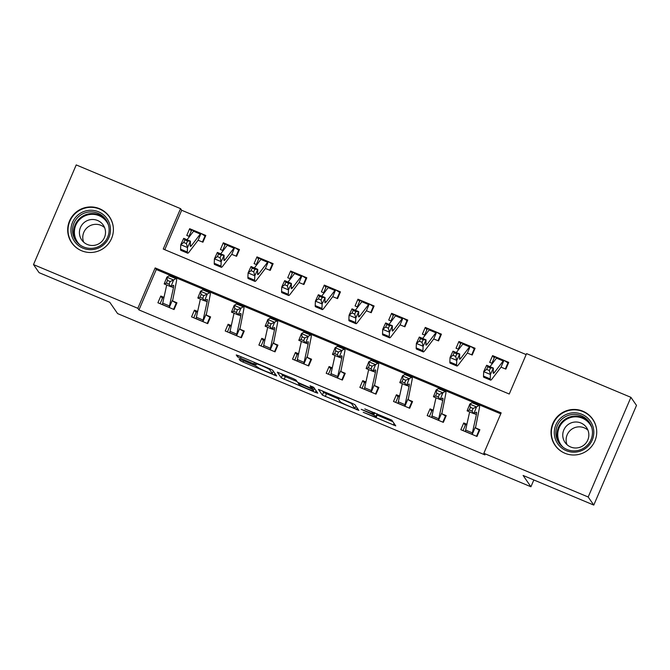 <?xml version="1.0" encoding="UTF-8"?>
<svg xmlns="http://www.w3.org/2000/svg" width="670" height="670" viewBox="0 0 670 670"><rect width="100%" height="100%" fill="white"/><g stroke="black" fill="none" stroke-linecap="round" stroke-linejoin="round"><path stroke-width="1" d="M363.232 412.293L395.752 425.877L391.791 420.14L364.79 408.918A9.229 0.662 -156.8 0 1 373.952 413.474L374.279 413.951A9.229 0.662 -156.8 0 1 374.304 414.043A9.229 0.662 -156.8 0 1 366.524 411.422L361.189 409.32L366.833 411.866A9.229 0.662 -156.8 0 1 375.987 416.422L376.322 416.899A9.229 0.662 -156.8 0 1 376.347 416.991A9.229 0.662 -156.8 0 1 368.567 414.37L363.232 412.293M99.545 208.697A22.922 22.713 145.3 0 1 108.205 244.014A22.922 22.713 145.3 0 1 71.69 242.749A22.922 22.713 145.3 0 1 99.545 208.697M582.883 411.213A22.922 22.713 145.3 0 1 591.543 446.522A22.922 22.713 145.3 0 1 555.028 445.265A22.922 22.713 145.3 0 1 582.883 411.213M241.518 359.865L239.09 359.07L240.195 360.669L243.059 362.102L276.685 375.987L272.724 370.25L269.859 368.827L238.671 355.762L236.242 354.941L237.59 356.901L253.796 363.919L256.233 364.74L255.555 363.751A7.713 0.553 -156.8 0 1 255.538 363.676A7.713 0.553 -156.8 0 1 262.447 366.038A7.713 0.553 -156.8 0 1 269.7 369.673L272.296 373.433A7.713 0.553 -156.8 0 1 272.322 373.508A7.713 0.553 -156.8 0 1 265.412 371.147A7.713 0.553 -156.8 0 1 258.159 367.503L254.86 365.452L241.518 359.865M630.914 397.335L636.5 405.409L593.779 505.08L523.103 475.457L530.925 486.763L117.593 313.585L109.771 302.279L39.086 272.665L33.5 264.591L76.221 164.921L180.557 208.638L163.245 249.047L509.25 394.027L526.57 353.618L630.914 397.335L588.193 497.006L483.849 453.288L501.168 412.879L155.164 267.908L137.844 308.309L33.5 264.591M593.779 505.08L588.193 497.006M500.758 413.851L156.278 269.516L138.958 309.925L484.971 454.905L483.849 453.288M138.958 309.925L137.844 308.309M322.396 395.116L358.877 410.425L354.924 404.688L352.06 403.265L318.443 389.379L322.396 395.116L323.551 392.419L338.149 398.759M315.352 392.385L281.3 377.897L277.338 372.16L293.117 378.575L295.981 379.999L297.581 382.31L309.297 387.444L311.734 388.265L310.051 385.803L313.761 387.377L317.773 393.173L315.352 392.385L316.064 390.71M466.915 424.303L463.724 422.963L460.834 429.696L476.99 436.463L479.879 429.73L475.482 427.887L479.159 430.073L476.504 436.262M433.256 410.199L430.065 408.859L427.175 415.593L443.331 422.36L446.22 415.626L441.823 413.784L445.5 415.97L442.845 422.159M399.596 396.096L396.406 394.756L393.516 401.489L409.672 408.256L412.561 401.523L408.164 399.68L411.841 401.866L409.186 408.055M365.937 381.992L362.746 380.652L359.857 387.386L376.012 394.153L378.902 387.419L374.505 385.585L378.182 387.762L375.527 393.952M332.278 367.889L329.087 366.549L326.198 373.282L342.353 380.058L345.243 373.316L340.846 371.482L344.522 373.659L341.868 379.848M298.619 353.785L295.428 352.445L292.539 359.179L308.694 365.954L311.584 359.221L307.195 357.378L310.863 359.555L308.208 365.745M264.96 339.682L261.769 338.342L258.88 345.075L275.035 351.851L277.924 345.117L273.536 343.274L277.204 345.452L274.549 351.641M231.301 325.578L228.11 324.238L225.221 330.98L241.384 337.747L244.265 331.014L239.877 329.171L243.545 331.349L240.89 337.538M197.642 311.475L194.451 310.143L191.561 316.877L207.725 323.644L210.606 316.91L206.218 315.067L209.886 317.245L207.231 323.442M163.983 297.371L160.792 296.04L157.911 302.773L174.066 309.54L176.947 302.807L172.559 300.964L176.227 303.15L173.572 309.339M526.151 354.589L181.679 210.254L164.778 249.692M489.343 370.518L490.515 367.964L487.827 366.833L486.646 369.388L489.343 370.518L490.432 374.463L483.698 371.649L486.638 365.259L493.371 368.081L490.432 374.463L490.239 378.927A22.035 2.487 112.7 0 0 490.541 380.099A22.035 2.487 112.7 0 0 492.165 378.793L501.026 367.168L505.858 369.12L508.739 362.386L504.351 360.544L508.379 363.241M491.906 363.274L494.56 357.085L496.981 357.453L492.584 355.619L489.695 362.353L492.408 363.483M455.684 356.415L456.856 353.861L454.168 352.73L452.987 355.284L455.684 356.415L456.772 360.359L450.039 357.546L452.979 351.155L459.712 353.978L456.772 360.359L456.58 364.832A22.035 2.487 112.7 0 0 456.881 365.996A22.035 2.487 112.7 0 0 458.506 364.689L467.367 353.065L472.199 355.016L475.08 348.283L470.692 346.44L474.72 349.137M458.246 349.171L460.901 342.981L463.322 343.358L458.925 341.516L456.036 348.249L458.749 349.38M422.025 342.311L423.197 339.757L420.509 338.626L419.328 341.181L422.025 342.311L423.113 346.264L416.38 343.442L419.32 337.052L426.053 339.874L423.113 346.264L422.921 350.728A22.035 2.487 112.7 0 0 423.222 351.892A22.035 2.487 112.7 0 0 424.847 350.586L433.708 338.961L438.54 340.913L441.421 334.179L437.033 332.337L441.061 335.034M424.587 335.067L427.242 328.878L429.663 329.255L425.266 327.412L422.385 334.146L425.09 335.276M388.366 328.208L389.538 325.654L386.85 324.523L385.677 327.077L388.366 328.208L389.454 332.161L382.721 329.339L385.66 322.948L392.394 325.771L389.454 332.161L389.262 336.625A22.035 2.487 112.7 0 0 389.563 337.789A22.035 2.487 112.7 0 0 391.188 336.482L400.049 324.858L404.881 326.809L407.762 320.076L403.373 318.233L407.402 320.93M390.928 320.964L393.583 314.774L396.003 315.151L391.607 313.309L388.726 320.042L391.431 321.181M354.706 314.104L355.879 311.55L353.191 310.419L352.018 312.974L354.706 314.104L355.795 318.057L349.062 315.235L352.001 308.845L358.735 311.667L355.795 318.057L355.603 322.521A22.035 2.487 112.7 0 0 355.904 323.685A22.035 2.487 112.7 0 0 357.529 322.379L366.389 310.763L371.222 312.706L374.103 305.972L369.714 304.138L373.743 306.827M357.269 306.86L359.924 300.671L362.344 301.048L357.947 299.205L355.067 305.939L357.772 307.078M321.047 300.001L322.228 297.447L319.531 296.316L318.359 298.879L321.047 300.001L322.136 303.954L315.403 301.132L318.342 294.741L325.076 297.564L322.136 303.954L321.952 308.418A22.035 2.487 112.7 0 0 322.245 309.582A22.035 2.487 112.7 0 0 323.87 308.275L332.73 296.659L337.563 298.611L340.444 291.869L336.055 290.035L340.084 292.723M323.61 292.765L326.265 286.567L328.685 286.944L324.288 285.102L321.407 291.835L324.113 292.974M287.388 285.897L288.569 283.343L285.872 282.221L284.7 284.775L287.388 285.897L288.477 289.85L281.743 287.028L284.683 280.646L291.416 283.46L288.477 289.85L288.293 294.314A22.035 2.487 112.7 0 0 288.586 295.478A22.035 2.487 112.7 0 0 290.21 294.172L299.071 282.556L303.904 284.507L306.793 277.774L302.396 275.931L306.425 278.62M289.951 278.661L292.606 272.472L295.026 272.841L290.629 270.998L287.748 277.732L290.453 278.871M253.729 271.794L254.91 269.24L252.213 268.117L251.041 270.672L253.729 271.794L254.818 275.747L248.084 272.925L251.024 266.543L257.757 269.357L254.818 275.747L254.634 280.211A22.035 2.487 112.7 0 0 254.927 281.375A22.035 2.487 112.7 0 0 256.551 280.068L265.412 268.452L270.245 270.404L273.134 263.67L268.737 261.828L272.765 264.516M256.292 264.558L258.947 258.369L261.367 258.737L256.97 256.895L254.089 263.628L256.794 264.767M220.07 257.699L221.251 255.136L218.554 254.014L217.382 256.568L220.07 257.699L221.159 261.643L214.425 258.821L217.365 252.439L224.098 255.262L221.159 261.643L220.974 266.107A22.035 2.487 112.7 0 0 221.267 267.271A22.035 2.487 112.7 0 0 222.892 265.965L231.753 254.349L236.585 256.3L239.475 249.567L235.078 247.724L239.106 250.421M222.633 250.454L225.287 244.265L227.708 244.634L223.319 242.791L220.43 249.533L223.135 250.664M186.411 243.595L187.592 241.041L184.895 239.91L183.722 242.465L186.411 243.595L187.5 247.54L180.774 244.718L183.706 238.336L190.439 241.158L187.5 247.54L187.315 252.004A22.035 2.487 112.7 0 0 187.608 253.168A22.035 2.487 112.7 0 0 189.233 251.87L198.094 240.245L202.926 242.197L205.816 235.463L201.419 233.621L205.447 236.317M188.974 236.351L191.628 230.162L194.049 230.53L189.66 228.696L186.771 235.43L189.476 236.56M530.925 486.763L533.839 479.963M181.679 210.254L180.557 208.638M156.278 269.516L155.164 267.908M492.584 355.619L494.192 357.939M458.925 341.516L460.533 343.836M425.266 327.412L426.874 329.732M391.607 313.309L393.215 315.629M357.947 299.205L359.555 301.525M324.288 285.102L325.896 287.422M290.629 270.998L292.237 273.318M256.97 256.895L258.578 259.215M223.319 242.791L224.919 245.12M189.66 228.696L191.26 231.016M463.724 422.963L465.323 425.283M430.065 408.859L431.673 411.179M396.406 394.756L398.014 397.076M362.746 380.652L364.354 382.972M329.087 366.549L330.695 368.868M295.428 352.445L297.036 354.765M261.769 338.342L263.377 340.661M228.11 324.238L229.718 326.566M194.451 310.143L196.059 312.463M160.792 296.04L162.4 298.359M376.347 416.991L377.503 414.295A9.229 0.662 -156.8 0 0 377.478 414.202L376.322 416.899M377.151 415.107L392.863 421.69M322.479 390.878L323.551 392.419M353.232 407.946L354.933 408.499L351.465 403.491L345.628 400.886A9.229 0.662 -156.8 0 0 337.847 398.265A9.229 0.662 -156.8 0 0 337.873 398.357L340.243 401.782A9.229 0.662 -156.8 0 0 349.405 406.338L353.232 407.946M314.892 389.019L314.247 388.751M297.053 381.54L285.32 376.624L284.164 379.321M281.383 373.651L282.455 375.2L285.32 376.624M299.247 384.714A7.713 0.553 -156.8 0 0 306.5 388.349A7.713 0.553 -156.8 0 0 313.409 390.71A7.713 0.553 -156.8 0 0 313.384 390.635L312.471 389.312L300.755 384.178L298.326 383.357L299.247 384.714M273.167 371.532L273.796 371.8M505.364 368.919L508.019 362.73M501.462 367.277L501.026 367.168L503.949 360.351A10.284 1.164 112.7 0 0 503.204 360.963L494.46 372.453A14.69 1.658 -67.3 0 1 493.38 373.324A14.69 1.658 -67.3 0 1 493.179 372.545L493.371 368.081L490.515 367.964M486.646 369.388L483.698 371.649L483.506 376.113A22.035 2.487 112.7 0 0 483.807 377.277L490.541 380.099M497.215 357.529L497.215 357.529A10.284 1.164 112.7 0 0 496.47 358.14L489.988 366.666M486.638 365.259L487.827 366.833M466.848 424.604L465.692 424.428L463.037 430.617M479.511 430.584L479.159 430.073M469.637 411.908L465.642 430.065A10.284 1.164 -67.3 0 0 465.499 431.539L472.224 434.361A10.284 1.164 -67.3 0 1 472.375 432.887L476.404 414.588A14.69 1.658 112.7 0 0 476.445 412.218A14.69 1.658 112.7 0 0 476.152 412.276L473.832 413.666L467.099 410.844L469.787 404.094L472.107 402.712A22.035 2.487 -67.3 0 1 472.551 402.62L479.284 405.442A22.035 2.487 -67.3 0 1 479.218 408.993L475.482 427.887M470.382 407.335L469.31 410.032L471.998 411.162L473.079 408.466L470.382 407.335L469.787 404.094L476.521 406.916L478.841 405.534A22.035 2.487 -67.3 0 1 479.284 405.442M472.224 434.361L475.147 427.544M473.079 408.466L476.521 406.916L473.832 413.666L471.998 411.162M469.31 410.032L467.099 410.844M471.705 354.815L474.36 348.626M467.802 353.174L467.367 353.065L470.29 346.248A10.284 1.164 112.7 0 0 469.544 346.859L460.801 358.349A14.69 1.658 -67.3 0 1 459.72 359.221A14.69 1.658 -67.3 0 1 459.519 358.442L459.712 353.978L456.856 353.861M452.987 355.284L450.039 357.546L449.846 362.009A22.035 2.487 112.7 0 0 450.148 363.173L456.881 365.996M463.556 343.425L463.556 343.425A10.284 1.164 112.7 0 0 462.811 344.037L456.329 352.562M452.979 351.155L454.168 352.73M438.046 340.712L440.701 334.523M434.143 339.07L433.708 338.961L436.631 332.144A10.284 1.164 112.7 0 0 435.885 332.755L427.142 344.246A14.69 1.658 -67.3 0 1 426.061 345.117A14.69 1.658 -67.3 0 1 425.86 344.338L426.053 339.874L423.197 339.757M419.328 341.181L416.38 343.442L416.196 347.906A22.035 2.487 112.7 0 0 416.489 349.07L423.222 351.892M429.897 329.322L429.897 329.322A10.284 1.164 112.7 0 0 429.152 329.942L422.67 338.459M419.32 337.052L420.509 338.626M404.395 326.608L407.042 320.419M400.484 324.975L400.049 324.858L402.972 318.041A10.284 1.164 112.7 0 0 402.226 318.652L393.483 330.142A14.69 1.658 -67.3 0 1 392.402 331.014A14.69 1.658 -67.3 0 1 392.201 330.235L392.394 325.771L389.538 325.654M385.677 327.077L382.721 329.339L382.536 333.802A22.035 2.487 112.7 0 0 382.83 334.966L389.563 337.789M396.238 315.218L396.238 315.218A10.284 1.164 112.7 0 0 395.493 315.838L389.01 324.355M385.66 322.948L386.85 324.523M433.189 410.501L432.033 410.325L429.378 416.514M445.852 416.48L445.5 415.97M435.977 397.804L431.982 415.97A10.284 1.164 -67.3 0 0 431.84 417.435L438.565 420.257A10.284 1.164 -67.3 0 1 438.716 418.784L442.744 400.484A14.69 1.658 112.7 0 0 442.786 398.114A14.69 1.658 112.7 0 0 442.493 398.173L440.173 399.563L433.44 396.741L436.128 389.999L438.448 388.608A22.035 2.487 -67.3 0 1 438.892 388.516L445.625 391.339A22.035 2.487 -67.3 0 1 445.558 394.89L441.823 413.784M436.723 393.231L435.651 395.928L438.339 397.059L439.419 394.362L436.723 393.231L436.128 389.999L442.862 392.813L445.181 391.431A22.035 2.487 -67.3 0 1 445.625 391.339M438.565 420.257L441.488 413.44M439.419 394.362L442.862 392.813L440.173 399.563L438.339 397.059M435.651 395.928L433.44 396.741M399.529 396.397L398.374 396.221L395.719 402.41M412.192 402.377L411.841 401.866M402.318 383.701L398.332 401.866A10.284 1.164 -67.3 0 0 398.181 403.34L404.906 406.154A10.284 1.164 -67.3 0 1 405.057 404.68L409.085 386.381A14.69 1.658 112.7 0 0 409.127 384.01A14.69 1.658 112.7 0 0 408.834 384.069L406.514 385.459L399.781 382.637L402.469 375.895L404.789 374.505A22.035 2.487 -67.3 0 1 405.233 374.413L411.966 377.235A22.035 2.487 -67.3 0 1 411.899 380.786L408.164 399.68M403.064 379.128L401.992 381.833L404.68 382.955L405.76 380.259L403.064 379.128L402.469 375.895L409.203 378.709L411.522 377.327A22.035 2.487 -67.3 0 1 411.966 377.235M404.906 406.154L407.829 399.337M405.76 380.259L409.203 378.709L406.514 385.459L404.68 382.955M401.992 381.833L399.781 382.637M365.87 382.302L364.715 382.118L362.068 388.315M378.533 388.273L378.182 387.762M368.659 369.597L364.673 387.762A10.284 1.164 -67.3 0 0 364.522 389.236L371.247 392.05A10.284 1.164 -67.3 0 1 371.398 390.585L375.426 372.277A14.69 1.658 112.7 0 0 375.468 369.907A14.69 1.658 112.7 0 0 375.175 369.966L372.855 371.356L366.122 368.534L368.81 361.792L371.13 360.401A22.035 2.487 -67.3 0 1 371.582 360.318L378.307 363.132A22.035 2.487 -67.3 0 1 378.24 366.683L374.505 385.585M369.404 365.024L368.333 367.729L371.029 368.852L372.101 366.155L369.404 365.024L368.81 361.792L375.543 364.614L377.863 363.224A22.035 2.487 -67.3 0 1 378.307 363.132M371.247 392.05L374.178 385.233M372.101 366.155L375.543 364.614L372.855 371.356L371.029 368.852M368.333 367.729L366.122 368.534M370.736 312.505L373.383 306.316M366.825 310.872L366.389 310.763L369.312 303.937A10.284 1.164 112.7 0 0 368.567 304.557L359.824 316.039A14.69 1.658 -67.3 0 1 358.743 316.91A14.69 1.658 -67.3 0 1 358.542 316.131L358.735 311.667L355.879 311.55M352.018 312.974L349.062 315.235L348.877 319.699A22.035 2.487 112.7 0 0 349.171 320.863L355.904 323.685M362.579 301.115L362.579 301.115A10.284 1.164 112.7 0 0 361.842 301.734L355.351 310.252M352.001 308.845L353.191 310.419M332.211 368.199L331.055 368.014L328.409 374.212M344.874 374.17L344.522 373.659M335 355.494L331.014 373.659A10.284 1.164 -67.3 0 0 330.863 375.133L337.596 377.947A10.284 1.164 -67.3 0 1 337.739 376.481L341.767 358.174A14.69 1.658 112.7 0 0 341.809 355.803A14.69 1.658 112.7 0 0 341.516 355.862L339.196 357.252L332.462 354.43L335.151 347.688L337.471 346.298A22.035 2.487 -67.3 0 1 337.923 346.214L344.648 349.028A22.035 2.487 -67.3 0 1 344.581 352.588L340.846 371.482M335.754 350.929L334.673 353.626L337.37 354.748L338.442 352.052L335.754 350.929L335.151 347.688L341.884 350.51L344.204 349.12A22.035 2.487 -67.3 0 1 344.648 349.028M337.596 377.947L340.519 371.13M338.442 352.052L341.884 350.51L339.196 357.252L337.37 354.748M334.673 353.626L332.462 354.43M562.214 416.79A19.832 19.656 145.3 0 1 589.893 420.542A19.832 19.656 145.3 0 1 585.898 448.163A19.832 19.656 145.3 0 1 558.219 444.419A19.832 19.656 145.3 0 1 562.214 416.79M585.136 447.166A18.366 18.199 -34.7 0 0 589.265 422.192A18.366 18.199 -34.7 0 0 563.202 418.114A18.366 18.199 -34.7 0 0 559.065 443.096A18.366 18.199 -34.7 0 0 585.136 447.166M567.004 444.671A13.073 12.956 145.3 0 1 587.942 430.173M567.993 424.654A13.073 12.956 145.3 0 1 586.552 427.552A13.073 12.956 145.3 0 1 583.604 445.341A13.073 12.956 145.3 0 1 565.044 442.443A13.073 12.956 145.3 0 1 567.993 424.654M596.585 429.453A22.772 22.571 -34.7 0 0 560.455 414.47A22.772 22.571 -34.7 0 0 563.294 452.501M82.921 248.151A19.832 19.656 145.3 0 1 72.544 222.348A19.832 19.656 145.3 0 1 98.507 211.779A19.832 19.656 145.3 0 1 108.892 237.582A19.832 19.656 145.3 0 1 82.921 248.151M98.046 213.294A18.366 18.199 -34.7 0 0 75.727 240.58A18.366 18.199 -34.7 0 0 104.981 241.585A18.366 18.199 -34.7 0 0 98.046 213.294M83.666 242.155A13.073 12.956 145.3 0 1 104.604 227.658M87.318 244.475A13.073 12.956 145.3 0 1 82.385 224.324A13.073 12.956 145.3 0 1 103.213 225.045A13.073 12.956 145.3 0 1 87.318 244.475M113.247 226.946A22.772 22.571 -34.7 0 0 73.164 215.757A22.772 22.571 -34.7 0 0 79.956 249.985M337.077 298.401L339.724 292.212M333.166 296.768L332.73 296.659L335.653 289.834A10.284 1.164 112.7 0 0 334.908 290.453L326.164 301.935A14.69 1.658 -67.3 0 1 325.084 302.807A14.69 1.658 -67.3 0 1 324.883 302.028L325.076 297.564L322.228 297.447M318.359 298.879L315.403 301.132L315.218 305.595A22.035 2.487 112.7 0 0 315.511 306.76L322.245 309.582M328.92 287.02L328.92 287.02A10.284 1.164 112.7 0 0 328.183 287.631L321.692 296.148M318.342 294.741L319.531 296.316M298.552 354.095L297.396 353.919L294.75 360.108M311.215 360.066L310.863 359.555M301.349 341.39L297.354 359.555A10.284 1.164 -67.3 0 0 297.204 361.029L303.937 363.852A10.284 1.164 -67.3 0 1 304.079 362.378L308.108 344.07A14.69 1.658 112.7 0 0 308.15 341.7A14.69 1.658 112.7 0 0 307.857 341.767L305.537 343.149L298.803 340.327L301.492 333.585L303.812 332.194A22.035 2.487 -67.3 0 1 304.264 332.111L310.989 334.933A22.035 2.487 -67.3 0 1 310.922 338.484L307.195 357.378M302.095 336.826L301.014 339.522L303.711 340.653L304.783 337.948L302.095 336.826L301.492 333.585L308.225 336.407L310.545 335.017A22.035 2.487 -67.3 0 1 310.989 334.933M303.937 363.852L306.86 357.026M304.783 337.948L308.225 336.407L305.537 343.149L303.711 340.653M301.014 339.522L298.803 340.327M303.418 284.298L306.064 278.109M299.507 282.665L299.071 282.556L301.994 275.73A10.284 1.164 112.7 0 0 301.249 276.35L292.505 287.832A14.69 1.658 -67.3 0 1 291.425 288.703A14.69 1.658 -67.3 0 1 291.224 287.924L291.416 283.46L288.569 283.343M284.7 284.775L281.743 287.028L281.559 291.492A22.035 2.487 112.7 0 0 281.852 292.656L288.586 295.478M295.269 272.916L295.269 272.916A10.284 1.164 112.7 0 0 294.524 273.528L288.033 282.045M284.683 280.646L285.872 282.221M264.893 339.991L263.737 339.816L261.091 346.005M277.556 345.963L277.204 345.452M267.69 327.295L263.695 345.452A10.284 1.164 -67.3 0 0 263.545 346.926L270.278 349.748A10.284 1.164 -67.3 0 1 270.429 348.274L274.449 329.967A14.69 1.658 112.7 0 0 274.499 327.605A14.69 1.658 112.7 0 0 274.197 327.663L271.878 329.045L265.144 326.223L267.841 319.481L270.152 318.091A22.035 2.487 -67.3 0 1 270.605 318.007L277.33 320.829A22.035 2.487 -67.3 0 1 277.263 324.38L273.536 343.274M268.435 322.722L267.355 325.419L270.052 326.55L271.124 323.845L268.435 322.722L267.841 319.481L274.566 322.303L276.886 320.913A22.035 2.487 -67.3 0 1 277.33 320.829M270.278 349.748L273.201 342.923M271.124 323.845L274.566 322.303L271.878 329.045L270.052 326.55M267.355 325.419L265.144 326.223M269.759 270.194L272.414 264.005M265.848 268.561L265.412 268.452L268.335 261.635A10.284 1.164 112.7 0 0 267.59 262.246L258.854 273.728A14.69 1.658 -67.3 0 1 257.766 274.599A14.69 1.658 -67.3 0 1 257.565 273.829L257.757 269.357L254.91 269.24M251.041 270.672L248.084 272.925L247.9 277.388A22.035 2.487 112.7 0 0 248.202 278.553L254.927 281.375M261.61 258.813L261.61 258.813A10.284 1.164 112.7 0 0 260.865 259.424L254.374 267.941M251.024 266.543L252.213 268.117M231.234 325.888L230.086 325.712L227.431 331.901M243.905 331.868L243.545 331.349M234.031 313.192L230.036 331.349A10.284 1.164 -67.3 0 0 229.885 332.822L236.619 335.645A10.284 1.164 -67.3 0 1 236.77 334.171L240.79 315.863A14.69 1.658 112.7 0 0 240.84 313.501A14.69 1.658 112.7 0 0 240.538 313.56L238.219 314.942L231.485 312.128L234.182 305.378L236.502 303.996A22.035 2.487 -67.3 0 1 236.946 303.904L243.679 306.726A22.035 2.487 -67.3 0 1 243.604 310.277L239.877 329.171M234.776 308.619L233.696 311.316L236.393 312.446L237.465 309.749L234.776 308.619L234.182 305.378L240.907 308.2L243.227 306.81A22.035 2.487 -67.3 0 1 243.679 306.726M236.619 335.645L239.542 328.819M237.465 309.749L240.907 308.2L238.219 314.942L236.393 312.446M233.696 311.316L231.485 312.128M236.1 256.091L238.754 249.902M232.197 254.458L231.753 254.349L234.676 247.532A10.284 1.164 112.7 0 0 233.939 248.143L225.195 259.625A14.69 1.658 -67.3 0 1 224.107 260.496A14.69 1.658 -67.3 0 1 223.914 259.726L224.098 255.262L221.251 255.136M217.382 256.568L214.425 258.821L214.241 263.285A22.035 2.487 112.7 0 0 214.542 264.457L221.267 267.271M227.951 244.709L227.951 244.709A10.284 1.164 112.7 0 0 227.205 245.321L220.715 253.838M217.365 252.439L218.554 254.014M197.575 311.784L196.427 311.609L193.772 317.798M210.246 317.764L209.886 317.245M200.372 299.088L196.377 317.245A10.284 1.164 -67.3 0 0 196.226 318.719L202.96 321.541A10.284 1.164 -67.3 0 1 203.111 320.067L207.131 301.768A14.69 1.658 112.7 0 0 207.181 299.398A14.69 1.658 112.7 0 0 206.879 299.457L204.559 300.838L197.826 298.024L200.523 291.274L202.843 289.892A22.035 2.487 -67.3 0 1 203.286 289.8L210.02 292.623A22.035 2.487 -67.3 0 1 209.953 296.173L206.218 315.067M201.117 294.515L200.037 297.212L202.734 298.343L203.806 295.646L201.117 294.515L200.523 291.274L207.248 294.097L209.568 292.706A22.035 2.487 -67.3 0 1 210.02 292.623M202.96 321.541L205.883 314.724M203.806 295.646L207.248 294.097L204.559 300.838L202.734 298.343M200.037 297.212L197.826 298.024M202.441 241.996L205.095 235.798M198.538 240.354L198.094 240.245L201.025 233.428A10.284 1.164 112.7 0 0 200.28 234.039L191.536 245.53A14.69 1.658 -67.3 0 1 190.448 246.392A14.69 1.658 -67.3 0 1 190.255 245.622L190.439 241.158L187.592 241.041M183.722 242.465L180.774 244.718L180.582 249.19A22.035 2.487 112.7 0 0 180.883 250.354L187.608 253.168M194.292 230.606L194.292 230.606A10.284 1.164 112.7 0 0 193.546 231.217L187.064 239.734M183.706 238.336L184.895 239.91M163.916 297.681L162.768 297.505L160.113 303.694M176.587 303.661L176.227 303.15M166.713 284.984L162.718 303.142A10.284 1.164 -67.3 0 0 162.567 304.616L169.301 307.438A10.284 1.164 -67.3 0 1 169.451 305.964L173.471 287.665A14.69 1.658 112.7 0 0 173.522 285.294A14.69 1.658 112.7 0 0 173.22 285.353L170.9 286.743L164.175 283.921L166.864 277.171L169.183 275.789A22.035 2.487 -67.3 0 1 169.627 275.697L176.361 278.519A22.035 2.487 -67.3 0 1 176.294 282.07L172.559 300.964M167.458 280.412L166.378 283.109L169.075 284.239L170.147 281.542L167.458 280.412L166.864 277.171L173.597 279.993L175.909 278.611A22.035 2.487 -67.3 0 1 176.361 278.519M169.301 307.438L172.224 300.621M170.147 281.542L173.597 279.993L170.9 286.743L169.075 284.239M166.378 283.109L164.175 283.921M377.126 413.767L375.987 416.422M374.781 412.787L374.279 413.951M374.329 412.594L373.952 413.474M394.035 423.381L393.315 425.056M357.169 407.93L356.448 409.604M326.416 393.843L325.26 396.54M354.933 408.516L355.946 406.162L354.933 408.499M282.455 375.2L281.3 377.897M312.396 386.657L311.726 388.232M314.389 388.29L313.384 390.635M313.401 387.143L312.471 389.312M273.301 371.088L272.296 373.433M270.035 368.902L269.7 369.673M254.458 362.37L253.796 363.919M241.116 356.783L240.455 358.324M238.168 355.552L237.59 356.901M274.968 373.491L274.248 375.166M243.637 360.753L243.059 362.102M240.689 359.53L240.195 360.669M494.46 372.453L493.204 371.925M490.239 378.927L483.506 376.113M503.204 360.963L496.47 358.14M473.983 413.574L476.404 414.588M472.107 402.712L478.841 405.534M465.642 430.065L472.375 432.887M460.801 358.349L459.545 357.822M456.58 364.832L449.846 362.009M469.544 346.859L462.811 344.037M427.142 344.246L425.885 343.718M422.921 350.728L416.196 347.906M435.885 332.755L429.152 329.942M393.483 330.142L392.226 329.615M389.262 336.625L382.536 333.802M402.226 318.652L395.493 315.838M440.324 399.471L442.744 400.484M438.448 388.608L445.181 391.431M431.982 415.97L438.716 418.784M406.665 385.367L409.085 386.381M404.789 374.505L411.522 377.327M398.332 401.866L405.057 404.68M373.006 371.264L375.426 372.277M371.13 360.401L377.863 363.224M364.673 387.762L371.398 390.585M359.824 316.039L358.567 315.511M355.603 322.521L348.877 319.699M368.567 304.557L361.842 301.734M339.347 357.16L341.767 358.174M337.471 346.298L344.204 349.12M331.014 373.659L337.739 376.481M559.676 443.917A18.366 18.199 145.3 0 1 564.366 419.797A18.366 18.199 145.3 0 1 589.826 423.046M591.803 427.594A17.763 17.604 -34.7 0 0 564.835 420.433A17.763 17.604 -34.7 0 0 563.236 447.376M76.338 241.401A18.366 18.199 145.3 0 1 99.21 214.97A18.366 18.199 145.3 0 1 106.488 220.53M108.465 225.078A17.763 17.604 -34.7 0 0 77.318 222.373A17.763 17.604 -34.7 0 0 79.898 244.86M326.164 301.935L324.908 301.408M321.952 308.418L315.218 305.595M334.908 290.453L328.183 287.631M305.688 343.057L308.108 344.07M303.812 332.194L310.545 335.017M297.354 359.555L304.079 362.378M292.505 287.832L291.257 287.304M288.293 294.314L281.559 291.492M301.249 276.35L294.524 273.528M272.028 328.953L274.449 329.967M270.152 318.091L276.886 320.913M263.695 345.452L270.429 348.274M258.854 273.728L257.598 273.209M254.634 280.211L247.9 277.388M267.59 262.246L260.865 259.424M238.369 314.85L240.79 315.863M236.502 303.996L243.227 306.81M230.036 331.349L236.77 334.171M225.195 259.625L223.939 259.106M220.974 266.107L214.241 263.285M233.939 248.143L227.205 245.321M204.71 300.755L207.131 301.768M202.843 289.892L209.568 292.706M196.377 317.245L203.111 320.067M191.536 245.53L190.28 245.002M187.315 252.004L180.582 249.19M200.28 234.039L193.546 231.217M171.059 286.651L173.471 287.665M169.183 275.789L175.909 278.611M162.718 303.142L169.451 305.964M374.832 412.812L374.304 414.043M338.191 397.461L337.847 398.265M312.421 386.665L311.734 388.265M314.423 388.34L313.409 390.71M298.535 382.872L298.326 383.357M273.335 371.138L272.322 373.508M255.848 362.956L255.538 363.676M504.007 360.376L497.182 357.512M470.348 346.273L463.523 343.409M436.689 332.169L429.864 329.313M403.03 318.066L396.204 315.21M369.371 303.962L362.554 301.106M555.33 445.441L556.611 447.292M592.774 419.521L594.064 421.371M109.436 217.005L110.726 218.856M71.992 242.925L73.273 244.776M335.712 289.859L328.895 287.003M302.053 275.755L295.236 272.899M268.394 261.652L261.576 258.796M234.734 247.548L227.917 244.692M201.084 233.453L194.258 230.589"/></g></svg>
